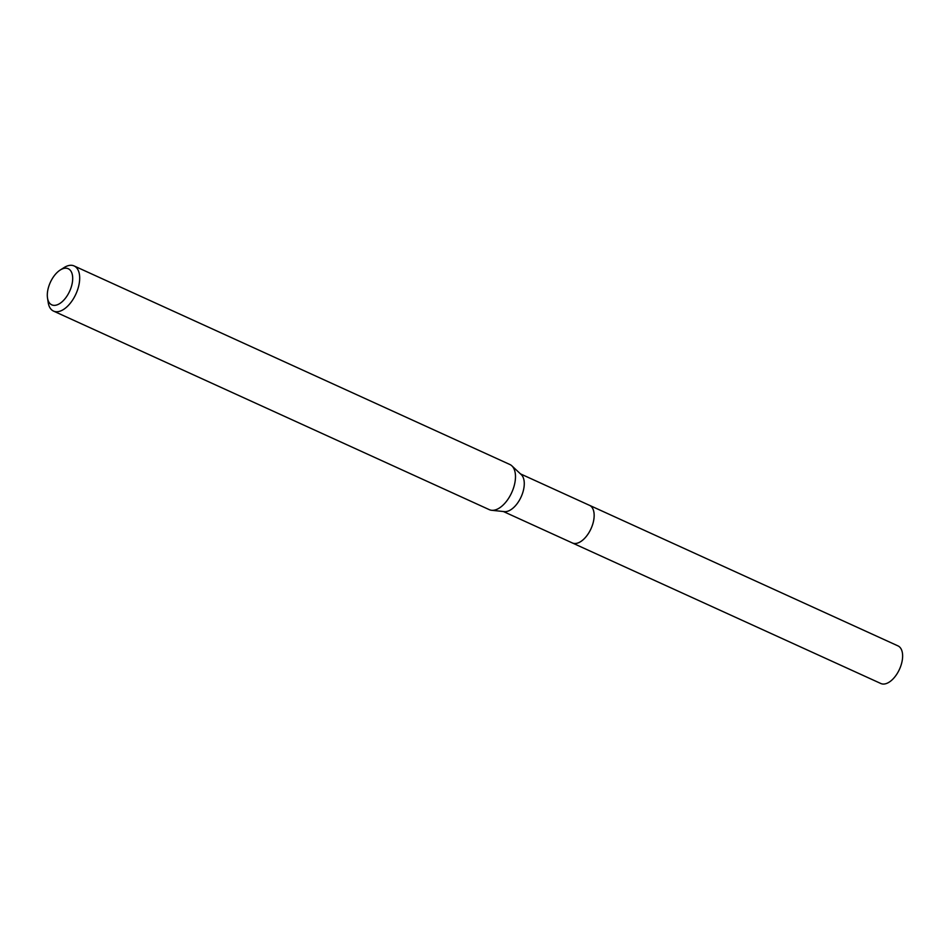 <?xml version="1.0" encoding="UTF-8"?>
<svg xmlns="http://www.w3.org/2000/svg" width="950" height="950" viewBox="0 0 950 950"><rect width="100%" height="100%" fill="white"/><g stroke="black" fill="none" stroke-linecap="round" stroke-linejoin="round"><path stroke-width="1.43" d="M589.095 505.151A20.686 11.079 114.5 0 1 589.499 505.317A20.674 11.079 114.5 0 1 592.658 524.412A20.674 11.079 114.5 0 1 572.339 542.949L503.369 511.516M589.214 505.198A20.674 11.079 114.5 0 1 592.669 524.424A20.674 11.079 114.5 0 1 572.066 542.818M60.218 270.026L64.089 267.579A24.807 13.288 114.5 0 1 74.1 265.941L509.901 464.514A24.807 13.288 114.5 0 1 511.86 465.844L521.253 474.596A20.674 11.079 114.5 0 1 522.785 492.575A20.674 11.079 114.5 0 1 504.391 511.622L491.613 510.281A24.807 13.288 114.5 0 1 489.321 509.663L53.521 311.089A24.807 13.288 114.5 0 1 48.189 302.468L47.5 297.944A19.843 10.628 114.5 0 1 48.735 286.52A19.843 10.628 114.5 0 1 60.218 270.026A19.843 10.628 114.5 0 1 71.262 287.043A19.843 10.628 114.5 0 1 58.093 304.451A19.843 10.628 114.5 0 1 47.5 297.944M511.86 465.844A24.807 13.288 114.5 0 1 513.701 487.421A24.807 13.288 114.5 0 1 491.613 510.281M74.1 265.941A24.807 13.288 114.5 0 1 77.9 288.848A24.807 13.288 114.5 0 1 53.521 311.089M572.351 542.961A20.686 11.079 114.5 0 0 574.821 543.519A20.686 11.079 114.5 0 0 591.909 526.597A20.686 11.079 114.5 0 0 589.499 505.317L897.964 645.881A20.674 11.079 114.5 0 1 900.374 667.149A20.674 11.079 114.5 0 1 883.286 684.059A20.674 11.079 114.5 0 1 880.828 683.501L572.351 542.961A20.686 11.079 114.5 0 1 571.947 542.771M589.487 505.329L520.517 473.896"/></g></svg>

